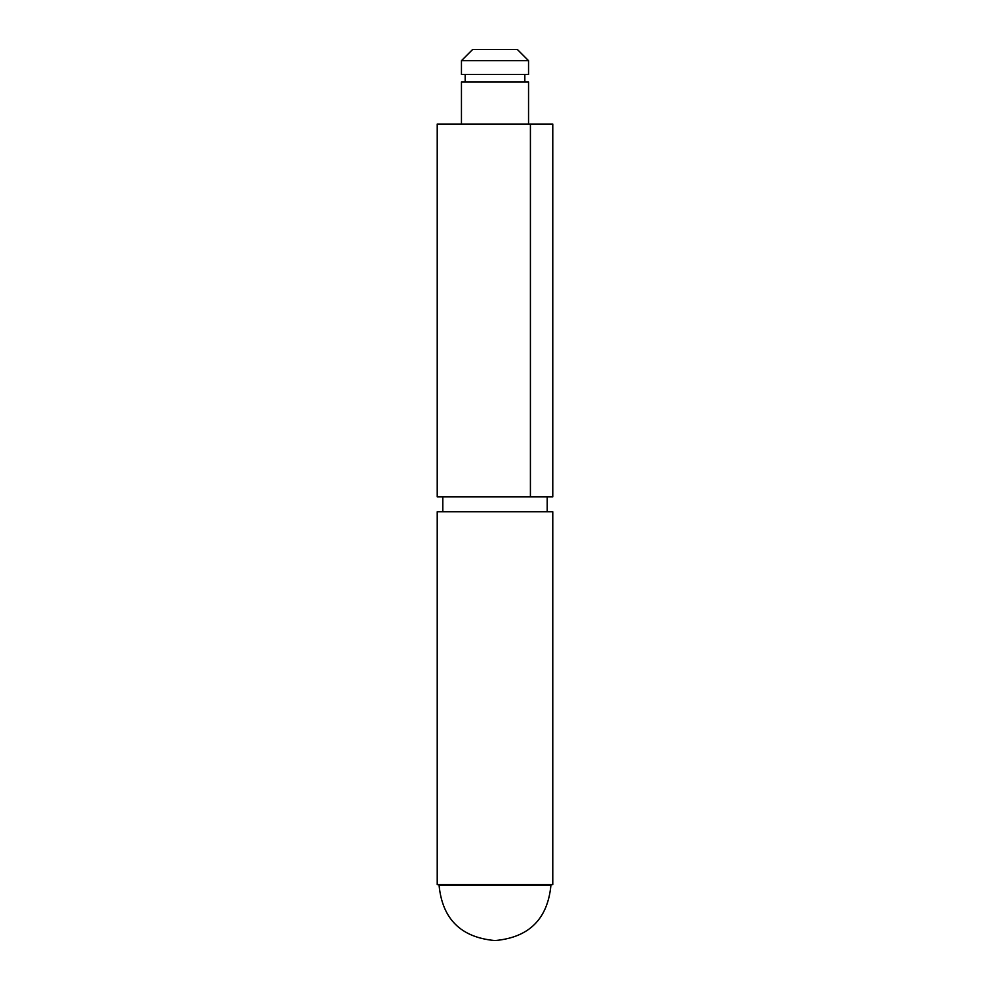 <?xml version="1.0" encoding="UTF-8"?>
<svg xmlns="http://www.w3.org/2000/svg" width="990" height="990" viewBox="0 0 990 990"><rect width="100%" height="100%" fill="white"/><g stroke="black" fill="none" stroke-linecap="round" stroke-linejoin="round"><path stroke-width="1.49" d="M437.221 511.781L552.779 511.781L552.779 884.577L437.221 884.577L437.221 511.781M437.221 124.059L552.779 124.059L552.779 496.869L437.221 496.869L437.221 124.059M530.417 124.059L530.417 496.869M461.451 60.687L472.626 49.5L517.374 49.5L528.549 60.687L461.451 60.687L461.451 74.498L528.549 74.498L528.549 60.687M495 940.5L495.743 940.5L495 940.5M528.549 124.059L528.549 81.96L461.451 81.96L461.451 124.059M439.077 884.577L439.077 885.32L550.923 885.32C547.656 918.831 529.266 937.233 495.743 940.5M547.198 511.781L547.198 496.869M442.802 511.781L442.802 496.869M550.923 884.577L550.923 885.32M524.824 74.498L524.824 81.96M465.176 74.498L465.176 81.96M439.077 885.32C442.344 918.831 460.734 937.233 494.257 940.5"/></g></svg>
